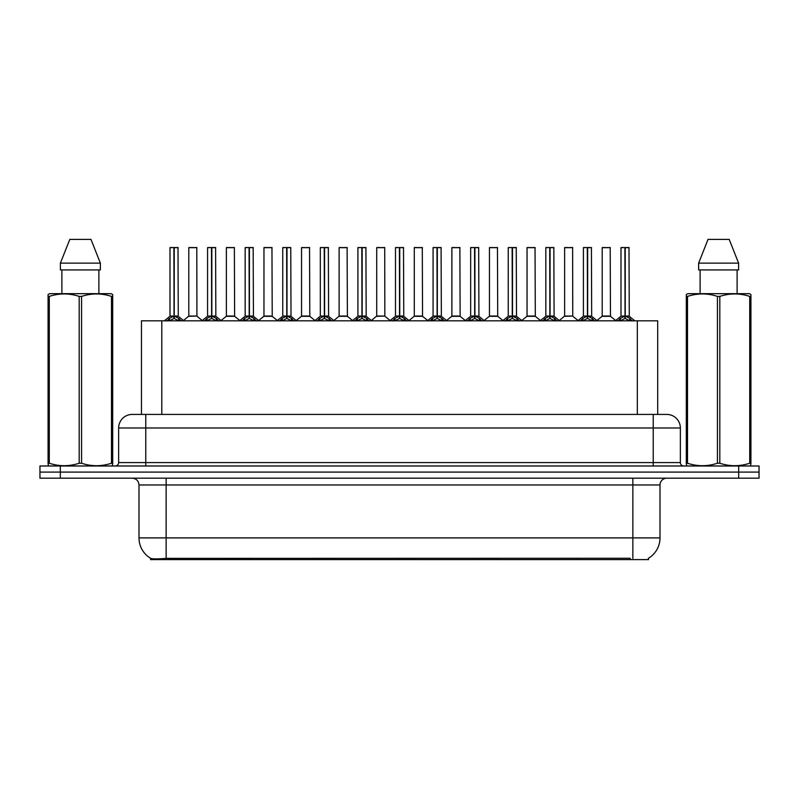 <?xml version="1.0" encoding="UTF-8"?>
<svg xmlns="http://www.w3.org/2000/svg" width="799" height="799" viewBox="0 0 799 799"><rect width="100%" height="100%" fill="white"/><g stroke="black" fill="none" stroke-linecap="round" stroke-linejoin="round"><path stroke-width="1.2" d="M136.969 414.421L141.453 414.421L141.453 320.808L657.687 320.808L657.687 414.421M648.538 558.211L648.538 559.6L150.592 559.6L150.592 558.301M138.996 537.897L166.132 537.897L166.132 484.973L138.996 484.973L138.996 537.897A23.74 23.74 0 0 0 150.731 558.371C152.489 559.06 157.623 559.06 166.132 558.371L630.151 558.251M648.269 558.371A23.74 23.74 0 0 0 660.004 537.897L660.004 484.973A6.782 6.782 0 0 1 666.785 478.192M60.305 465.987L759.05 465.987L759.05 472.089L39.95 472.089L39.95 478.192L60.305 478.192L60.305 472.089L39.95 472.089L39.95 465.987L60.305 465.987L60.305 472.089L759.05 472.089L759.05 478.192L60.305 478.192M680.358 427.994L118.642 427.994A13.563 13.563 0 0 1 132.215 414.421L666.785 414.421A13.563 13.563 0 0 1 680.358 427.994L680.358 462.591C680.538 464.628 681.667 465.767 683.744 465.987M118.642 427.994L118.642 462.591A3.396 3.396 0 0 1 115.256 465.987M166.981 320.968L169.448 318.362L173.892 316.114L173.892 318.481L174.012 315.385L174.012 316.054L174.132 315.385L174.132 316.054L178.696 318.362L181.163 320.968M169.997 247.67L173.892 247.54L169.997 247.67L169.997 316.054L173.892 316.114M173.892 247.54L170.137 247.54M174.691 316.324L178.267 316.324L178.007 247.54L174.242 247.54L174.242 316.064L178.137 316.054L174.242 316.054M173.892 247.67L174.072 316.054M174.242 247.54L174.132 315.385M172.714 247.54L175.43 247.54M174.242 316.114L174.242 318.481L174.132 316.054M174.012 247.54L174.012 315.385M178.696 318.362L178.696 320.808L174.242 318.481M173.892 318.481L169.448 320.818L169.448 318.362M196.924 316.064L196.794 247.54L188.794 247.67L188.794 316.054L196.934 316.054L192.679 316.054M192.799 247.54L188.924 247.54M193.887 316.054L188.794 316.054L183.46 320.539M204.564 320.968L207.031 318.362L211.475 316.114L211.475 318.481L211.595 315.385L211.595 316.054L211.715 315.385L211.715 316.054L216.279 318.362L218.746 320.968M207.58 247.67L211.485 247.54L207.58 247.67L207.58 316.054L211.475 316.114M211.485 247.54L207.72 247.54M212.274 316.324L215.85 316.324L215.59 247.54L211.825 247.54L211.825 316.064L215.72 316.054L211.825 316.054M211.475 247.67L211.655 316.054M211.825 247.54L211.715 315.385M210.297 247.54L213.013 247.54M211.825 316.114L211.825 318.481L211.715 316.054M211.595 247.54L211.595 315.385M216.279 318.362L216.279 320.808L211.825 318.481M211.475 318.481L207.031 320.818L207.031 318.362M242.147 320.968L244.614 318.362L249.058 316.114L249.058 318.481L249.178 315.385L249.418 318.481L249.298 316.054M249.408 316.114L253.862 318.362L256.329 320.968M245.163 247.67L249.068 247.54L245.163 247.67L245.163 316.054L249.058 316.114M249.068 247.54L245.303 247.54M249.857 316.324L253.433 316.324L253.173 247.54L249.408 247.54L249.408 316.064L253.303 316.054L249.408 316.054M249.058 247.67L249.238 316.054M249.408 247.54L249.298 315.385M247.88 247.54L250.596 247.54M249.178 247.54L249.178 315.385M253.862 318.362L253.862 320.808L249.418 318.481M249.058 318.481L244.614 320.818L244.614 318.362M279.73 320.968L282.197 318.362L286.641 316.114L286.641 318.481L286.761 315.385L286.761 316.054L286.881 315.385L286.881 316.054L291.445 318.362L293.912 320.968M282.746 247.67L286.651 247.54L282.746 247.67L282.746 316.054L286.641 316.114M286.651 247.54L282.886 247.54M287.44 316.324L291.016 316.324L290.756 247.54L286.991 247.54L287.001 316.064L290.886 316.054L286.991 316.054M286.641 247.67L286.821 316.054M286.991 247.54L286.881 315.385M285.463 247.54L288.179 247.54M287.001 316.114L287.001 318.481L286.881 316.054M286.761 247.54L286.761 315.385M291.445 318.362L291.445 320.808L287.001 318.481M286.641 318.481L282.197 320.818L282.197 318.362M317.313 320.968L319.78 318.362L324.224 316.114L324.224 318.481L324.344 315.385L324.344 316.054L324.464 315.385L324.464 316.054L329.028 318.362L331.495 320.968M320.329 247.67L324.234 247.54L320.329 247.67L320.329 316.054L324.224 316.114M324.234 247.54L320.469 247.54M325.023 316.324L328.599 316.324L328.339 247.54L324.574 247.54L324.584 316.064L328.469 316.054L324.584 316.054M324.224 247.67L324.404 316.054M324.574 247.54L324.464 315.385M323.046 247.54L325.762 247.54M324.584 316.114L324.584 318.481L324.464 316.054M324.344 247.54L324.344 315.385M329.028 318.362L329.028 320.808L324.584 318.481M324.224 318.481L319.78 320.818L319.78 318.362M231.47 316.054L226.247 316.324L234.636 316.324L234.377 247.54L226.377 247.67L226.377 316.054L234.516 316.054L230.262 316.054M230.382 247.54L226.507 247.54M269.053 316.054L263.83 316.324L272.219 316.324L271.96 247.54L263.96 247.67L263.96 316.054L272.099 316.054L267.845 316.054M267.965 247.54L264.089 247.54M306.636 316.054L301.413 316.324L309.802 316.324L309.543 247.54L301.543 247.67L301.543 316.054L309.682 316.054L305.428 316.054M304.249 247.54L301.672 247.54M112.269 465.987L112.689 463.24L111.49 463.24L111.49 296.409C101.563 293.123 91.595 293.123 81.578 296.409L79.181 296.409C69.253 293.123 59.286 293.123 49.278 296.409L48.07 296.409L48.07 294.551L49.648 293.672L48.07 294.551L48.07 464.089M81.578 296.409L81.578 463.24C91.515 466.526 101.483 466.526 111.49 463.24M81.578 463.24L79.181 463.24L79.181 296.409M49.278 296.409L49.278 463.24C59.206 466.526 69.173 466.526 79.181 463.24M49.278 463.24L48.07 463.24L48.499 465.987M112.689 464.089L112.689 294.551L111.121 293.672L112.689 294.551L112.689 296.409L111.49 296.409M111.121 293.672L49.648 293.672M61.883 269.922L61.883 293.672M98.886 293.672L98.886 269.922L98.886 293.672M90.976 239.4L100.364 263.141L100.364 269.922L60.394 269.922L60.394 263.141L69.793 239.4L60.394 263.141L100.364 263.141L90.976 239.4L69.793 239.4M750.501 465.987L750.93 463.24L749.722 463.24L749.722 296.409C739.794 293.123 729.827 293.123 719.819 296.409L717.422 296.409C707.485 293.123 697.517 293.123 687.51 296.409L686.311 296.409L686.311 294.551L687.879 293.672L686.311 294.551L686.311 464.089M719.819 296.409L719.819 463.24C729.747 466.526 739.714 466.526 749.722 463.24M719.819 463.24L717.422 463.24L717.422 296.409M687.51 296.409L687.51 463.24C697.437 466.526 707.405 466.526 717.422 463.24M687.51 463.24L686.311 463.24L686.731 465.987M750.93 303.85L750.93 294.551L749.352 293.672L750.93 294.551L750.93 296.409L749.722 296.409M749.352 293.672L687.879 293.672M700.114 269.922L700.114 293.672M737.117 293.672L737.117 269.922M738.606 269.922L738.606 263.141L738.606 269.922L698.636 269.922L698.636 263.141L708.024 239.4L698.636 263.141L738.606 263.141L729.207 239.4L708.024 239.4M750.93 464.089L750.93 296.409M729.207 239.4L738.606 263.141M354.896 320.968L357.363 318.362L361.807 316.114L361.807 318.481L361.927 315.385L361.927 316.054L362.047 315.385L362.047 316.054L366.611 318.362L369.078 320.968M357.912 247.67L361.817 247.54L357.912 247.67L357.912 316.054L361.807 316.114M361.817 247.54L358.052 247.54M362.606 316.324L366.182 316.324L365.922 247.54L362.157 247.54L362.167 316.064L366.052 316.054L362.167 316.054M361.807 247.67L361.987 316.054M362.157 247.54L362.047 315.385M360.629 247.54L363.345 247.54M362.167 316.114L362.167 318.481L362.047 316.054M361.927 247.54L361.927 315.385M366.611 318.362L366.611 320.808L362.167 318.481M361.807 318.481L357.363 320.818L357.363 318.362M392.479 320.968L394.946 318.362L399.39 316.114L399.39 318.481L399.51 315.385L399.51 316.054L399.63 315.385L399.63 316.054L404.194 318.362L406.661 320.968M395.495 247.67L399.4 247.54L395.495 247.67L395.495 316.054L399.39 316.114M399.4 247.54L395.635 247.54M400.189 316.324L403.765 316.324L403.505 247.54L399.74 247.54L399.75 316.064L403.635 316.054L399.75 316.054M399.39 247.67L399.57 316.054M399.74 247.54L399.63 315.385M398.212 247.54L400.928 247.54M399.75 316.114L399.75 318.481L399.63 316.054M399.51 247.54L399.51 315.385M404.194 318.362L404.194 320.808L399.75 318.481M399.39 318.481L394.946 320.818L394.946 318.362M430.062 320.968L432.529 318.362L436.973 316.114L436.973 318.481L437.093 315.385L437.093 316.054L437.213 315.385L437.213 316.054L441.777 318.362L444.244 320.968M433.078 247.67L436.983 247.54L433.078 247.67L433.078 316.054L436.973 316.114M436.983 247.54L433.218 247.54M437.772 316.324L441.348 316.324L441.088 247.54L437.323 247.54L437.333 316.064L441.218 316.054L437.333 316.054M436.973 247.67L437.153 316.054M437.323 247.54L437.213 315.385M435.795 247.54L438.511 247.54M437.333 316.114L437.333 318.481L437.213 316.054M437.093 247.54L437.093 315.385M441.777 318.362L441.777 320.808L437.333 318.481M436.973 318.481L432.529 320.818L432.529 318.362M344.219 316.054L338.996 316.324L347.385 316.324L347.126 247.54L339.126 247.67L339.126 316.054L347.265 316.054L343.021 316.054M341.832 247.54L339.255 247.54M384.838 316.064L384.709 247.54L376.709 247.67L376.709 316.054L384.848 316.054L380.604 316.054M379.415 247.54L376.838 247.54M381.802 316.054L376.709 316.054L371.385 320.539M419.385 316.054L414.162 316.324L422.551 316.324L422.291 247.54L414.291 247.67L414.291 316.054L422.431 316.054L418.187 316.054M416.998 247.54L414.421 247.54M467.645 320.968L470.112 318.362L474.556 316.114L474.556 318.481L474.676 315.385L474.676 316.054L474.796 315.385L474.796 316.054L479.36 318.362L481.827 320.968M470.661 247.67L474.566 247.54L470.661 247.67L470.661 316.054L474.556 316.114M474.566 247.54L470.801 247.54M475.355 316.324L478.931 316.324L478.671 247.54L474.906 247.54L474.916 316.064L478.801 316.054L474.916 316.054M474.556 247.67L474.736 316.054M474.906 247.54L474.796 315.385M473.378 247.54L476.094 247.54M474.916 316.114L474.916 318.481L474.796 316.054M474.676 247.54L474.676 315.385M479.36 318.362L479.36 320.808L474.916 318.481M474.556 318.481L470.112 320.818L470.112 318.362M505.228 320.968L507.695 318.362L512.139 316.114L512.139 318.481L512.259 315.385L512.259 316.054L512.379 315.385L512.379 316.054L516.943 318.362L519.41 320.968M508.244 247.67L512.149 247.54L508.244 247.67L508.244 316.054L512.139 316.114M512.149 247.54L508.384 247.54M512.938 316.324L516.514 316.324L516.254 247.54L512.489 247.54L512.499 316.064L516.384 316.054L512.499 316.054M512.139 247.67L512.319 316.054M512.489 247.54L512.379 315.385M510.961 247.54L513.677 247.54M512.499 316.114L512.499 318.481L512.379 316.054M512.259 247.54L512.259 315.385M516.943 318.362L516.943 320.808L512.499 318.481M512.139 318.481L507.695 320.818L507.695 318.362M542.811 320.968L545.278 318.362L549.722 316.114L549.722 318.481L549.842 315.385L549.842 316.054L549.962 315.385L549.962 316.054L554.526 318.362L556.993 320.968M545.827 247.67L549.732 247.54L545.827 247.67L545.827 316.054L549.722 316.114M549.732 247.54L545.967 247.54M550.521 316.324L554.097 316.324L553.837 247.54L550.072 247.54L550.082 316.064L553.967 316.054L550.082 316.054M549.722 247.67L549.902 316.054M550.072 247.54L549.962 315.385M548.543 247.54L551.26 247.54M550.082 316.114L550.082 318.481L549.962 316.054M549.842 247.54L549.842 315.385M554.526 318.362L554.526 320.808L550.082 318.481M549.722 318.481L545.278 320.818L545.278 318.362M580.394 320.968L582.861 318.362L587.305 316.114L587.305 318.481L587.425 315.385L587.425 316.054L587.545 315.385L587.545 316.054L592.109 318.362L594.576 320.968M583.41 247.67L587.315 247.54L583.41 247.67L583.41 316.054L587.305 316.114M587.315 247.54L583.55 247.54M588.104 316.324L591.679 316.324L591.42 247.54L587.655 247.54L587.664 316.064L591.55 316.054L587.664 316.054M587.305 247.67L587.485 316.054M587.655 247.54L587.545 315.385M586.126 247.54L588.843 247.54M587.664 316.114L587.664 318.481L587.545 316.054M587.425 247.54L587.425 315.385M592.109 318.362L592.109 320.808L587.664 318.481M587.305 318.481L582.861 320.818L582.861 318.362M617.977 320.968L620.443 318.362L624.888 316.114L624.888 318.481L625.008 315.385L625.008 316.054L625.128 315.385L625.128 316.054L629.692 318.362L632.159 320.968M620.993 247.67L624.898 247.54L620.993 247.67L620.993 316.054L624.888 316.114M624.898 247.54L621.133 247.54M625.687 316.324L629.262 316.324L629.003 247.54L625.237 247.54L625.247 316.064L629.133 316.054L625.247 316.054M624.888 247.67L625.068 316.054M625.237 247.54L625.128 315.385M623.709 247.54L626.426 247.54M625.247 316.114L625.247 318.481L625.128 316.054M625.008 247.54L625.008 315.385M629.692 318.362L629.692 320.808L625.247 318.481M624.888 318.481L620.443 320.818L620.443 318.362M456.968 316.054L451.745 316.324L460.134 316.324L459.874 247.54L451.874 247.67L451.874 316.054L460.014 316.054L455.77 316.054M454.581 247.54L452.004 247.54M494.551 316.054L489.328 316.324L497.717 316.324L497.457 247.54L489.457 247.67L489.457 316.054L497.597 316.054L493.353 316.054M492.164 247.54L489.587 247.54M532.134 316.054L526.911 316.324L535.3 316.324L535.04 247.54L527.04 247.67L527.04 316.054L535.18 316.054L530.936 316.054M529.757 247.54L527.17 247.54M572.753 316.064L572.623 247.54L564.623 247.67L564.623 316.054L572.763 316.054L568.518 316.054M567.34 247.54L564.753 247.54M569.717 316.054L564.623 316.054L559.3 320.539M607.3 316.054L602.076 316.324L610.466 316.324L610.206 247.54L602.206 247.67L602.206 316.054L610.346 316.054L606.101 316.054M604.923 247.54L602.336 247.54M630.221 559.6L630.221 558.251M168.909 559.6L168.909 558.251M161.798 414.421L161.798 320.808M637.332 414.421L637.332 320.808M632.868 478.192L632.868 484.973L166.132 484.973L166.132 478.192M660.004 484.973L632.868 484.973L632.868 537.897L660.004 537.897M632.868 558.371L632.868 537.897L166.132 537.897L166.132 558.371M738.695 478.192L738.695 465.987M145.778 465.987L145.778 414.421M118.642 462.591L680.358 462.591M653.222 414.421L653.222 465.987M173.443 316.324L169.997 316.054L173.892 316.064M178.137 247.67L174.242 247.67M168.729 318.981L168.729 320.808M179.405 318.981L179.405 320.808M196.934 316.064L188.664 316.324M196.934 247.67L188.794 247.67M211.026 316.324L207.58 316.054L211.475 316.064M215.72 247.67L211.825 247.67M206.312 318.981L206.312 320.808M216.988 318.981L216.988 320.808M248.609 316.324L245.163 316.054L249.058 316.064M253.303 247.67L249.408 247.67M243.895 318.981L243.895 320.808M254.571 318.981L254.571 320.808M286.192 316.324L282.746 316.054L286.641 316.064M290.886 247.67L287.001 247.67M281.478 318.981L281.478 320.808M292.154 318.981L292.154 320.808M323.775 316.324L320.329 316.054L324.224 316.064M328.469 247.67L324.584 247.67M319.061 318.981L319.061 320.808M329.737 318.981L329.737 320.808M234.516 247.67L226.377 247.67M272.099 247.67L263.96 247.67M309.682 247.67L301.543 247.67M361.358 316.324L357.912 316.054L361.807 316.064M366.052 247.67L362.167 247.67M356.644 318.981L356.644 320.808M367.32 318.981L367.32 320.808M398.941 316.324L395.495 316.054L399.39 316.064M403.635 247.67L399.75 247.67M394.227 318.981L394.227 320.808M404.903 318.981L404.903 320.808M436.524 316.324L433.078 316.054L436.973 316.064M441.218 247.67L437.333 247.67M431.82 318.981L431.82 320.808M442.486 318.981L442.486 320.808M347.265 247.67L339.126 247.67M384.848 316.064L376.579 316.324M384.848 247.67L376.709 247.67M422.431 247.67L414.291 247.67M474.107 316.324L470.661 316.054L474.556 316.064M478.801 247.67L474.916 247.67M469.403 318.981L469.403 320.808M480.069 318.981L480.069 320.808M511.69 316.324L508.244 316.054L512.139 316.064M516.384 247.67L512.499 247.67M506.985 318.981L506.985 320.808M517.652 318.981L517.652 320.808M549.273 316.324L545.837 316.054L549.722 316.064M553.967 247.67L550.082 247.67M544.568 318.981L544.568 320.808M555.235 318.981L555.235 320.808M586.856 316.324L583.42 316.054L587.305 316.064M591.55 247.67L587.664 247.67M582.151 318.981L582.151 320.808M592.818 318.981L592.818 320.808M624.438 316.324L621.003 316.054L624.888 316.064M629.133 247.67L625.247 247.67M619.734 318.981L619.734 320.808M630.401 318.981L630.401 320.808M460.014 247.67L451.874 247.67M497.597 247.67L489.457 247.67M535.18 247.67L527.04 247.67M572.763 316.064L564.494 316.324M572.763 247.67L564.623 247.67M610.346 247.67L602.206 247.67M138.996 484.973C138.597 480.858 136.329 478.601 132.215 478.192M169.877 316.324L164.344 320.808M178.267 316.324L183.8 320.808M197.053 316.324L202.257 320.539M207.46 316.324L201.927 320.808M215.85 316.324L221.383 320.808M245.043 316.324L239.51 320.808M253.433 316.324L258.966 320.808M282.626 316.324L277.093 320.808M291.016 316.324L296.549 320.808M320.209 316.324L314.676 320.808M328.599 316.324L334.132 320.808M226.247 316.324L221.043 320.539M234.636 316.324L239.84 320.539M263.83 316.324L258.626 320.539M272.219 316.324L277.423 320.539M301.413 316.324L296.209 320.539M309.802 316.324L315.006 320.539M357.792 316.324L352.259 320.808M366.182 316.324L371.715 320.808M395.375 316.324L389.842 320.808M403.765 316.324L409.298 320.808M432.958 316.324L427.425 320.808M441.348 316.324L446.881 320.808M338.996 316.324L333.802 320.539M347.385 316.324L352.589 320.539M384.968 316.324L390.172 320.539M414.162 316.324L408.968 320.539M422.551 316.324L427.755 320.539M470.541 316.324L465.008 320.808M478.931 316.324L484.464 320.808M508.124 316.324L502.591 320.808M516.514 316.324L522.047 320.808M545.707 316.324L540.174 320.808M554.097 316.324L559.63 320.808M583.29 316.324L577.757 320.808M591.679 316.324L597.213 320.808M620.873 316.324L615.34 320.808M629.262 316.324L634.796 320.808M451.745 316.324L446.551 320.539M460.134 316.324L465.338 320.539M489.328 316.324L484.134 320.539M497.717 316.324L502.921 320.539M526.911 316.324L521.717 320.539M535.3 316.324L540.504 320.539M572.883 316.324L578.086 320.539M602.076 316.324L596.883 320.539M610.466 316.324L615.669 320.539"/></g></svg>
